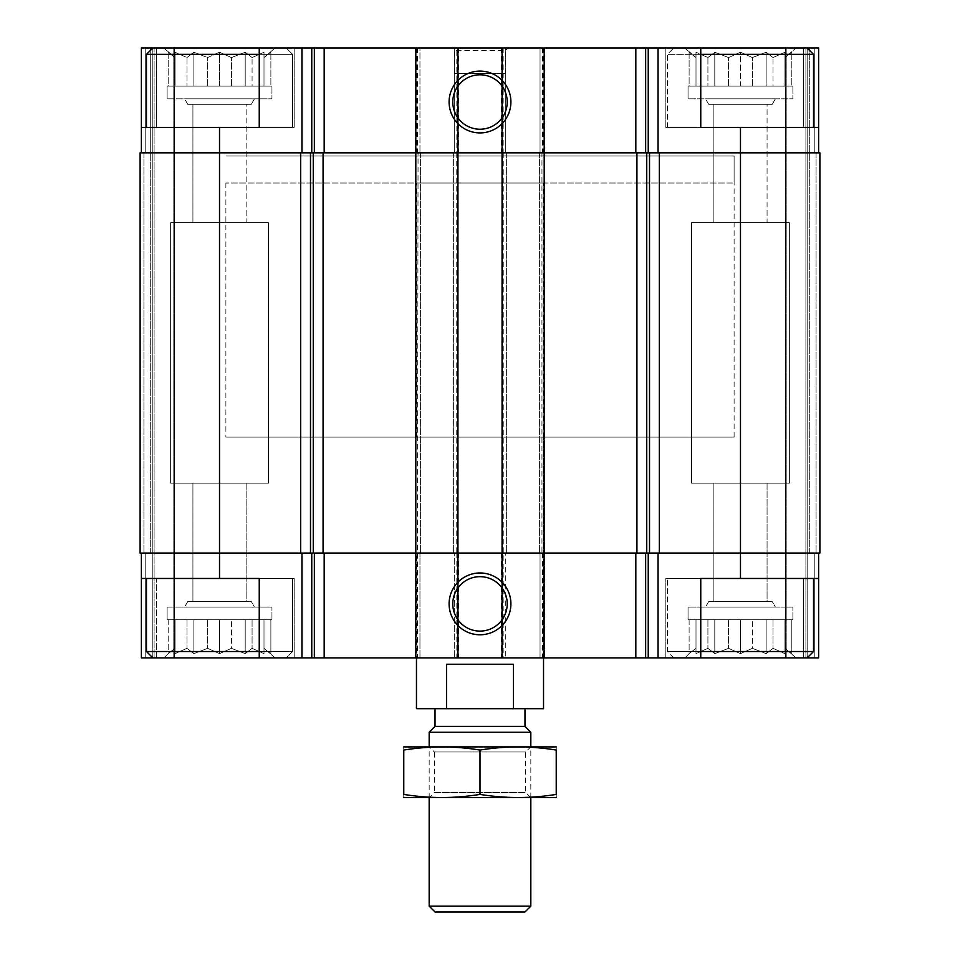 <?xml version="1.0" encoding="UTF-8"?>
<svg xmlns="http://www.w3.org/2000/svg" width="960" height="960" viewBox="0 0 960 960"><rect width="100%" height="100%" fill="white"/><g stroke="black" fill="none" stroke-linecap="round" stroke-linejoin="round"><path stroke-width="0.72" stroke-dasharray="4.8 3.6" d="M219.528 86.112L245.208 86.112L193.86 86.112L219.528 86.112L219.528 52.236L231.444 57.552L245.208 52.236L252.084 57.552L264 52.236L264 57.552L275.112 48L163.944 48L275.112 48L163.944 48L275.112 48L264 57.552L264 52.236L252.084 57.552L245.208 52.236L231.444 57.552L219.528 52.236L207.612 57.552L219.528 52.236L231.444 57.552L245.208 52.236L252.084 57.552L264 52.236L264 57.552L270.876 52.236L264 57.552L264 52.236L252.084 57.552L245.208 52.236L231.444 57.552L219.528 52.236L207.612 57.552L193.86 52.236L207.612 57.552L219.528 52.236L219.528 86.112M186.972 86.112L207.612 86.112L168.18 86.112L186.972 86.112L186.972 57.552L193.86 52.236L186.972 57.552L175.056 52.236L186.972 57.552L193.86 52.236L207.612 57.552L193.86 52.236L186.972 57.552L175.056 52.236L175.056 57.552L175.056 52.236L186.972 57.552L186.972 86.112M252.084 86.112L231.444 86.112L270.876 86.112L252.084 86.112L252.084 57.552L252.084 86.112M271.944 86.112L167.112 86.112L271.944 86.112L167.112 86.112L271.944 86.112L271.944 98.82L167.112 98.82L271.944 98.82L167.112 98.82L271.944 98.82L271.944 86.112M168.18 52.236L175.056 57.552L168.18 52.236L175.056 57.552L175.056 52.236L175.056 57.552L163.944 48L168.18 52.236L168.18 86.112L175.056 86.112L168.18 86.112L168.18 52.236M740.472 86.112L714.792 86.112L740.472 86.112L740.472 52.236L752.388 57.552L766.14 52.236L773.028 57.552L784.944 52.236L784.944 57.552L796.056 48L684.888 48L796.056 48L684.888 48L796.056 48L784.944 57.552L784.944 52.236L773.028 57.552L766.14 52.236L752.388 57.552L740.472 52.236L728.556 57.552L740.472 52.236L752.388 57.552L766.14 52.236L773.028 57.552L784.944 52.236L784.944 57.552L791.82 52.236L784.944 57.552L784.944 52.236L773.028 57.552L766.14 52.236L752.388 57.552L740.472 52.236L728.556 57.552L714.792 52.236L728.556 57.552L740.472 52.236L740.472 86.112M707.916 86.112L728.556 86.112L689.124 86.112L707.916 86.112L707.916 57.552L714.792 52.236L707.916 57.552L696 52.236L707.916 57.552L714.792 52.236L728.556 57.552L714.792 52.236L707.916 57.552L696 52.236L696 57.552L696 52.236L707.916 57.552L707.916 86.112M773.028 86.112L752.388 86.112L791.82 86.112L773.028 86.112L773.028 57.552L773.028 86.112M792.888 86.112L688.056 86.112L792.888 86.112L688.056 86.112L792.888 86.112L792.888 98.82L688.056 98.82L792.888 98.82L688.056 98.82L792.888 98.82L792.888 86.112M689.124 52.236L696 57.552L689.124 52.236L696 57.552L696 52.236L696 57.552L684.888 48L689.124 52.236L689.124 86.112L696 86.112L689.124 86.112L689.124 52.236M791.82 86.112L784.944 86.112L791.82 86.112L791.82 52.236L791.82 86.112M270.876 86.112L264 86.112L270.876 86.112L270.876 52.236L270.876 86.112M259.236 48L141.384 48L294.18 48L156.324 48L156.324 127.416L294.18 127.416L156.324 127.416L156.324 48L141.384 48L141.384 127.416L294.18 127.416L259.236 127.416L259.236 48L259.236 127.416L259.236 48L419.964 48L419.964 152.82L417.42 152.82L418.056 152.82L417.42 657.888L415.512 657.888L700.764 657.888L700.764 578.472L700.764 657.888L700.764 578.472L818.616 578.472L665.82 578.472L818.616 578.472L818.616 657.888L803.676 657.888L803.676 578.472L803.676 657.888L818.616 657.888L814.8 657.888L818.616 657.888L818.616 553.056L141.384 553.056L141.384 657.888L286.236 657.888L152.82 657.888L146.472 651.528L292.584 651.528L146.472 651.528L146.472 578.472L292.584 578.472L146.472 578.472M141.384 553.056L141.384 657.888L141.384 553.056L416.148 553.056L416.148 657.888L259.236 657.888L259.236 578.472L259.236 657.888L294.18 657.888L259.236 657.888L259.236 578.472L141.384 578.472L156.324 578.472L141.384 578.472L141.384 657.888L150.288 657.888L141.384 657.888L141.384 578.472M156.324 657.888L156.324 578.472L294.18 578.472L156.324 578.472L156.324 657.888L294.18 657.888L156.324 657.888M542.58 48L542.58 152.82L540.036 152.82L740.472 152.82L219.528 152.82L219.528 553.056L140.112 553.056L140.112 152.82L140.112 553.056L140.112 152.82L140.112 553.056L152.82 553.056L140.112 553.056L152.82 553.056L140.112 553.056L140.112 152.82L219.528 152.82L141.384 152.82L152.82 152.82L150.288 152.82L152.82 152.82L152.82 657.888L152.82 48L152.82 553.056L145.2 553.056L152.82 553.056L152.82 657.888L152.82 48L152.82 657.888L152.82 48L152.82 553.056L150.288 553.056L152.82 553.056L152.82 657.888L152.82 48L152.82 152.82L419.964 152.82L419.964 48L416.784 48L700.764 48L700.764 127.416L700.764 48L700.764 127.416L665.82 127.416L818.616 127.416L665.82 127.416L803.676 127.416L803.676 48L818.616 48L818.616 127.416L803.676 127.416L803.676 48L807.18 48L807.18 152.82L809.712 152.82L807.18 152.82L809.712 152.82L807.18 152.82L807.18 657.888L805.908 657.888L814.8 657.888L785.58 657.888L818.616 657.888L818.616 578.472M542.58 152.82L541.944 152.82L541.944 553.056L542.58 553.056L540.036 553.056L818.616 553.056L814.8 553.056L818.616 553.056L818.616 657.888L818.616 553.056L807.18 553.056L807.18 657.888L673.764 657.888L807.18 657.888L813.528 651.528L667.416 651.528L813.528 651.528L813.528 578.472L667.416 578.472L813.528 578.472M543.528 183L416.472 183L543.528 183L543.528 657.888L416.472 657.888L543.528 657.888L543.528 437.112L416.472 437.112L543.528 437.112M154.092 657.888L174.42 657.888L154.092 657.888L154.092 48L154.092 657.888M416.148 657.888L417.42 657.888M700.764 657.888L803.676 657.888L665.82 657.888L700.764 657.888L673.764 657.888L667.416 651.528L700.764 651.528M541.944 152.82L818.616 152.82L807.18 152.82L807.18 657.888L807.18 48L673.764 48L818.616 48L785.58 48L807.18 48L786.852 48L805.908 48L805.908 657.888L785.58 657.888L805.908 657.888L805.908 48L807.18 48L807.18 657.888L673.764 657.888L667.416 651.528L667.416 578.472L667.416 651.528L813.528 651.528M219.528 127.416L219.528 152.82L418.056 152.82M456.816 152.82L506.364 152.82L454.272 152.82L456.816 152.82L456.816 48M813.528 127.416L667.416 127.416L813.528 127.416L667.416 127.416L813.528 127.416L813.528 54.348L667.416 54.348L813.528 54.348L807.18 48L807.18 657.888L807.18 48L807.18 152.82L807.18 48L807.18 152.82L819.888 152.82L740.472 152.82L819.888 152.82L807.18 152.82L807.18 553.056L818.616 553.056M174.42 48L174.42 657.888L174.42 48L174.42 657.888L174.42 48L173.148 48L174.42 48M416.148 553.056L419.964 553.056L419.964 657.888L419.964 553.056L417.42 553.056M415.512 48L415.512 657.888L415.512 48L416.784 48L415.512 48M458.712 48L458.712 657.888L458.712 48L457.452 48L458.712 48M503.184 553.056L505.728 553.056L505.728 657.888L505.728 553.056L454.272 553.056L454.272 657.888L454.272 553.056L456.816 553.056L453.636 553.056L506.364 553.056L503.184 553.056L503.184 657.888M501.288 48L501.288 657.888L501.288 48L502.548 48L501.288 48M544.488 48L544.488 657.888L544.488 48L543.216 48L544.488 48M540.036 553.056L540.036 657.888L540.036 553.056M785.58 48L785.58 657.888L785.58 48L785.58 657.888L785.58 48L786.852 48L785.58 48M541.944 553.056L819.888 553.056L819.888 152.82L809.712 152.82L809.712 48L809.712 152.82L809.712 48L809.712 152.82L807.18 152.82L807.18 553.056L814.8 553.056L807.18 553.056L807.18 657.888M219.528 578.472L219.528 553.056L418.056 553.056M819.888 553.056L807.18 553.056L819.888 553.056L807.18 553.056L819.888 553.056L819.888 152.82L819.888 553.056M420.6 152.82L420.6 553.056L420.6 152.82M453.636 152.82L453.636 553.056L453.636 152.82M506.364 152.82L506.364 553.056L506.364 152.82M539.4 152.82L539.4 553.056L539.4 152.82M818.616 152.82L818.616 127.416M141.384 48L141.384 152.82L141.384 48M141.384 127.416L141.384 152.82M454.272 48L454.272 152.82L454.272 48M505.728 48L505.728 152.82L505.728 48M540.036 48L540.036 152.82L540.036 48M507.948 48L452.052 48L507.948 48L505.416 50.544L454.584 50.544L505.416 50.544L505.416 73.416L454.584 73.416L505.416 73.416M803.676 48L665.82 48L803.676 48M480 576.672A27.204 27.204 0 0 0 456.432 617.484A27.204 27.204 0 0 0 503.568 617.484A27.204 27.204 0 0 0 480 576.672M480 74.796A27.204 27.204 0 0 0 456.432 115.608A27.204 27.204 0 0 0 503.568 115.608A27.204 27.204 0 0 0 480 74.796M259.236 578.472L294.18 578.472L259.236 578.472M259.236 54.348L292.584 54.348L286.236 48L292.584 54.348L292.584 127.416L146.472 127.416L292.584 127.416L146.472 127.416L292.584 127.416L292.584 54.348L146.472 54.348L292.584 54.348L146.472 54.348L146.472 127.416M734.112 437.112L225.888 437.112L734.112 437.112L734.112 156L225.888 156L734.112 156L225.888 156L734.112 156L734.112 183L225.888 183L734.112 183M796.056 657.888L684.888 657.888L796.056 657.888L684.888 657.888L796.056 657.888L784.944 648.336L796.056 657.888M752.388 648.336L766.14 653.64L773.028 648.336L784.944 653.64L784.944 648.336L784.944 653.64L773.028 648.336L766.14 653.64L752.388 648.336L740.472 653.64L728.556 648.336L714.792 653.64L707.916 648.336L696 653.64L696 648.336L689.124 653.64L696 648.336L696 653.64L707.916 648.336L714.792 653.64L728.556 648.336L740.472 653.64L752.388 648.336L766.14 653.64L773.028 648.336L784.944 653.64L784.944 648.336L791.82 653.64L784.944 648.336L784.944 653.64L773.028 648.336L766.14 653.64L752.388 648.336L740.472 653.64L728.556 648.336L714.792 653.64L707.916 648.336L696 653.64L696 648.336L689.124 653.64L696 648.336L696 653.64L707.916 648.336L714.792 653.64L728.556 648.336L740.472 653.64L752.388 648.336L752.388 619.764L689.124 619.764L773.028 619.764L752.388 619.764L752.388 648.336M792.888 619.764L688.056 619.764L792.888 619.764L792.888 607.056L688.056 607.056L792.888 607.056L688.056 607.056L792.888 607.056L792.888 619.764L688.056 619.764L792.888 619.764M784.944 619.764L766.14 619.764L784.944 619.764L784.944 653.64L784.944 619.764M775.416 607.056L705.528 607.056L775.416 607.056L705.528 607.056L775.416 607.056L772.236 601.56L708.708 601.56L772.236 601.56L708.708 601.56L772.236 601.56L775.416 607.056M767.076 601.56L713.868 601.56L767.076 601.56L767.076 483.18L713.868 483.18L767.076 483.18L713.868 483.18L767.076 483.18L767.076 601.56L713.868 601.56L767.076 601.56M813.528 54.348L700.764 54.348M807.18 48L700.764 48M767.076 104.328L713.868 104.328L767.076 104.328L713.868 104.328L767.076 104.328L767.076 222.708L713.868 222.708L767.076 222.708L767.076 104.328M772.236 104.328L708.708 104.328L772.236 104.328L775.416 98.82L705.528 98.82L775.416 98.82L705.528 98.82L775.416 98.82L772.236 104.328L708.708 104.328L772.236 104.328M767.076 222.708L713.868 222.708L767.076 222.708M275.112 657.888L163.944 657.888L275.112 657.888L163.944 657.888L275.112 657.888L264 648.336L275.112 657.888M259.236 657.888L286.236 657.888L292.584 651.528L292.584 578.472L292.584 651.528L146.472 651.528M259.236 651.528L292.584 651.528L286.236 657.888L152.82 657.888M231.444 648.336L245.208 653.64L252.084 648.336L264 653.64L264 648.336L264 653.64L252.084 648.336L245.208 653.64L231.444 648.336L219.528 653.64L207.612 648.336L193.86 653.64L186.972 648.336L175.056 653.64L175.056 648.336L168.18 653.64L175.056 648.336L175.056 653.64L186.972 648.336L193.86 653.64L207.612 648.336L219.528 653.64L231.444 648.336L245.208 653.64L252.084 648.336L264 653.64L264 648.336L270.876 653.64L264 648.336L264 653.64L252.084 648.336L245.208 653.64L231.444 648.336L219.528 653.64L207.612 648.336L193.86 653.64L186.972 648.336L175.056 653.64L175.056 648.336L168.18 653.64L175.056 648.336L175.056 653.64L186.972 648.336L193.86 653.64L207.612 648.336L219.528 653.64L231.444 648.336L231.444 619.764L168.18 619.764L252.084 619.764L231.444 619.764L231.444 648.336M271.944 619.764L167.112 619.764L271.944 619.764L271.944 607.056L167.112 607.056L271.944 607.056L167.112 607.056L271.944 607.056L271.944 619.764L167.112 619.764L271.944 619.764M264 619.764L245.208 619.764L264 619.764L264 653.64L264 619.764M254.472 607.056L184.584 607.056L254.472 607.056L184.584 607.056L254.472 607.056L251.292 601.56L187.764 601.56L251.292 601.56L187.764 601.56L251.292 601.56L254.472 607.056M246.132 601.56L192.924 601.56L246.132 601.56L246.132 483.18L192.924 483.18L246.132 483.18L192.924 483.18L246.132 483.18L246.132 601.56L192.924 601.56L246.132 601.56M246.132 104.328L192.924 104.328L246.132 104.328L192.924 104.328L246.132 104.328L246.132 222.708L192.924 222.708L246.132 222.708L246.132 104.328M251.292 104.328L187.764 104.328L251.292 104.328L254.472 98.82L184.584 98.82L254.472 98.82L184.584 98.82L254.472 98.82L251.292 104.328L187.764 104.328L251.292 104.328M246.132 222.708L192.924 222.708L246.132 222.708M268.452 483.18L170.616 483.18L268.452 483.18L268.452 222.708L170.616 222.708L268.452 222.708L170.616 222.708L268.452 222.708L268.452 483.18L170.616 483.18L268.452 483.18M789.384 483.18L691.548 483.18L789.384 483.18L789.384 222.708L691.548 222.708L789.384 222.708L691.548 222.708L789.384 222.708L789.384 483.18L691.548 483.18L789.384 483.18M270.876 619.764L270.876 653.64L270.876 619.764M252.084 619.764L252.084 648.336L252.084 619.764M245.208 619.764L245.208 653.64L245.208 619.764M219.528 619.764L219.528 653.64L219.528 619.764M207.612 619.764L207.612 648.336L207.612 619.764M193.86 619.764L193.86 653.64L193.86 619.764M186.972 619.764L186.972 648.336L186.972 619.764M175.056 619.764L175.056 653.64L175.056 619.764M168.18 619.764L168.18 653.64L163.944 657.888L168.18 653.64L168.18 619.764M791.82 619.764L791.82 653.64L791.82 619.764M773.028 619.764L773.028 648.336L773.028 619.764M766.14 619.764L766.14 653.64L766.14 619.764M740.472 619.764L740.472 653.64L740.472 619.764M728.556 619.764L728.556 648.336L728.556 619.764M714.792 619.764L714.792 653.64L714.792 619.764M707.916 619.764L707.916 648.336L707.916 619.764M696 619.764L696 653.64L696 619.764M689.124 619.764L689.124 653.64L684.888 657.888L689.124 653.64L689.124 619.764M264 86.112L264 52.236L264 86.112M245.208 86.112L245.208 52.236L245.208 86.112M231.444 86.112L231.444 57.552L231.444 86.112M207.612 86.112L207.612 57.552L207.612 86.112M193.86 86.112L193.86 52.236L193.86 86.112M175.056 86.112L175.056 52.236L175.056 86.112M784.944 86.112L784.944 52.236L784.944 86.112M766.14 86.112L766.14 52.236L766.14 86.112M752.388 86.112L752.388 57.552L752.388 86.112M728.556 86.112L728.556 57.552L728.556 86.112M714.792 86.112L714.792 52.236L714.792 86.112M696 86.112L696 52.236L696 86.112M543.528 708.708L416.472 708.708M435.024 708.708L524.976 708.708L435.024 708.708M416.472 437.112L416.472 183M513.468 708.708L513.468 664.236L446.532 664.236L513.468 664.236L446.532 664.236L446.532 708.708M225.888 183L225.888 437.112M524.976 912L435.024 912M530.82 906.156L429.18 906.156M530.82 732.24L429.18 732.24M555.912 797.652L429.18 797.652L429.18 746.82L530.82 746.82L429.18 746.82L434.34 751.98L525.66 751.98L434.34 751.98L434.34 792.492L525.66 792.492L434.34 792.492L429.18 797.652L530.82 797.652L404.088 797.652M524.976 726.396L435.024 726.396M403.764 794.4C403.764 798.552 403.764 798.552 403.764 794.4C429.18 798.564 454.584 798.564 480 794.4C505.416 798.564 530.82 798.564 556.236 794.4C556.236 798.552 556.236 798.552 556.236 794.4L556.236 750.072C556.236 745.908 556.236 745.908 556.236 750.072C530.82 745.908 505.416 745.908 480 750.072C454.584 745.908 429.18 745.908 403.764 750.072C403.764 745.908 403.764 745.908 403.764 750.072L403.764 794.4M480 794.4L480 750.072M555.912 746.82L404.088 746.82M543.852 553.056L543.852 657.888M740.472 127.416L740.472 578.472M814.8 553.056L814.8 657.888L814.8 553.056M145.2 553.056L145.2 657.888L145.2 553.056M150.288 553.056L150.288 152.82L150.288 553.056M173.148 48L173.148 657.888L173.148 48M417.42 48L417.42 152.82M416.784 48L416.784 657.888L416.784 48M457.452 48L457.452 657.888L457.452 48M456.18 152.82L456.18 553.056M456.816 553.056L456.816 657.888M458.088 553.056L458.088 657.888M501.912 553.056L501.912 657.888M503.82 152.82L503.82 553.056M503.184 48L503.184 152.82M502.548 48L502.548 657.888L502.548 48M543.216 48L543.216 657.888L543.216 48M542.58 553.056L542.58 657.888M809.712 553.056L809.712 152.82L809.712 553.056M786.852 48L786.852 657.888L786.852 48M805.908 48L805.908 657.888L805.908 48M143.928 152.82L143.928 553.056L143.928 152.82M416.784 152.82L416.784 553.056M457.452 152.82L457.452 553.056M502.548 152.82L502.548 553.056M543.216 152.82L543.216 553.056M816.072 152.82L816.072 553.056L816.072 152.82M814.8 48L814.8 152.82L814.8 48M145.2 48L145.2 152.82L145.2 48M150.288 48L150.288 152.82L150.288 48M416.148 48L416.148 152.82M458.088 48L458.088 152.82M501.912 48L501.912 152.82M543.852 48L543.852 152.82M665.82 657.888L665.82 578.472L665.82 657.888M665.82 127.416L665.82 48L665.82 127.416M688.056 619.764L688.056 607.056L688.056 619.764M708.708 601.56L705.528 607.056L708.708 601.56M713.868 601.56L713.868 483.18L713.868 601.56M667.416 127.416L667.416 54.348L673.764 48L667.416 54.348L667.416 127.416M713.868 222.708L713.868 104.328L713.868 222.708M708.708 104.328L705.528 98.82L708.708 104.328M688.056 98.82L688.056 86.112L688.056 98.82M294.18 657.888L294.18 578.472L294.18 657.888M294.18 127.416L294.18 48L294.18 127.416M152.82 48L146.472 54.348M167.112 619.764L167.112 607.056L167.112 619.764M187.764 601.56L184.584 607.056L187.764 601.56M192.924 601.56L192.924 483.18L192.924 601.56M192.924 222.708L192.924 104.328L192.924 222.708M187.764 104.328L184.584 98.82L187.764 104.328M167.112 98.82L167.112 86.112L167.112 98.82M170.616 483.18L170.616 222.708L170.616 483.18M691.548 483.18L691.548 222.708L691.548 483.18M454.584 73.416L454.584 50.544L452.052 48M530.82 797.652L530.82 746.82L525.66 751.98L525.66 792.492L530.82 797.652"/><path stroke-width="1.44" d="M259.236 48L141.384 48L141.384 127.416L259.236 127.416L259.236 48L311.76 48L311.76 152.82M740.472 127.416L700.764 127.416L700.764 48L818.616 48L818.616 127.416L740.472 127.416L740.472 553.056L819.888 553.056L819.888 152.82L300.672 152.82L300.672 553.056L219.528 553.056L219.528 578.472L259.236 578.472L259.236 657.888L700.764 657.888L700.764 578.472L818.616 578.472L818.616 657.888L807.18 657.888L813.528 651.528L813.528 578.472M259.236 657.888L141.384 657.888L141.384 553.056M818.616 553.056L818.616 578.472M219.528 578.472L141.384 578.472M480 572.976A30.9 30.9 0 0 0 453.24 619.332A30.9 30.9 0 0 0 506.76 619.332A30.9 30.9 0 0 0 480 572.976M740.472 578.472L740.472 553.056L300.672 553.056M300.672 152.82L140.112 152.82L140.112 553.056L219.528 553.056L219.528 127.416M818.616 127.416L818.616 152.82M700.764 48L658.056 48L658.056 152.82M311.76 48L658.056 48M480 71.1A30.9 30.9 0 0 0 453.24 117.456A30.9 30.9 0 0 0 506.76 117.456A30.9 30.9 0 0 0 480 71.1M141.384 127.416L141.384 152.82M480 576.672A27.204 27.204 0 0 0 456.432 617.484A27.204 27.204 0 0 0 503.568 617.484A27.204 27.204 0 0 0 480 576.672M480 74.796A27.204 27.204 0 0 0 456.432 115.608A27.204 27.204 0 0 0 503.568 115.608A27.204 27.204 0 0 0 480 74.796M700.764 657.888L807.18 657.888M700.764 651.528L813.528 651.528M700.764 54.348L813.528 54.348L813.528 127.416M807.18 48L813.528 54.348M152.82 657.888L146.472 651.528L259.236 651.528M146.472 127.416L146.472 54.348L259.236 54.348M416.472 657.888L416.472 708.708L543.528 708.708L543.528 657.888M446.532 708.708L446.532 664.236L513.468 664.236L513.468 708.708M530.82 906.156L429.18 906.156L435.024 912L524.976 912L530.82 906.156L530.82 797.652M429.18 746.82L429.18 732.24L530.82 732.24L530.82 746.82M429.18 906.156L429.18 797.652M429.18 732.24L435.024 726.396L524.976 726.396L530.82 732.24M435.024 726.396L435.024 708.708M403.764 797.556L556.236 797.556M403.764 794.4C403.764 798.552 403.764 798.552 403.764 794.4L403.764 750.072C403.764 745.908 403.764 745.908 403.764 750.072C429.18 745.908 454.584 745.908 480 750.072C505.416 745.908 530.82 745.908 556.236 750.072C556.236 745.908 556.236 745.908 556.236 750.072L556.236 794.4C556.236 798.552 556.236 798.552 556.236 794.4C530.82 798.564 505.416 798.564 480 794.4C454.584 798.564 429.18 798.564 403.764 794.4M480 794.4L480 750.072M403.764 746.904L556.236 746.904M658.056 553.056L658.056 657.888M301.944 553.056L301.944 657.888M648.24 553.056L648.24 657.888M645.636 553.056L645.636 657.888M635.82 553.056L635.82 657.888M324.18 553.056L324.18 657.888M314.364 553.056L314.364 657.888M311.76 553.056L311.76 657.888M659.328 152.82L659.328 553.056M649.512 152.82L649.512 553.056M646.74 152.82L646.74 553.056M636.924 152.82L636.924 553.056M323.076 152.82L323.076 553.056M313.26 152.82L313.26 553.056M310.488 152.82L310.488 553.056M648.24 48L648.24 152.82M645.636 48L645.636 152.82M635.82 48L635.82 152.82M324.18 48L324.18 152.82M314.364 48L314.364 152.82M301.944 48L301.944 152.82M146.472 651.528L146.472 578.472M152.82 48L146.472 54.348M524.976 726.396L524.976 708.708"/></g></svg>
